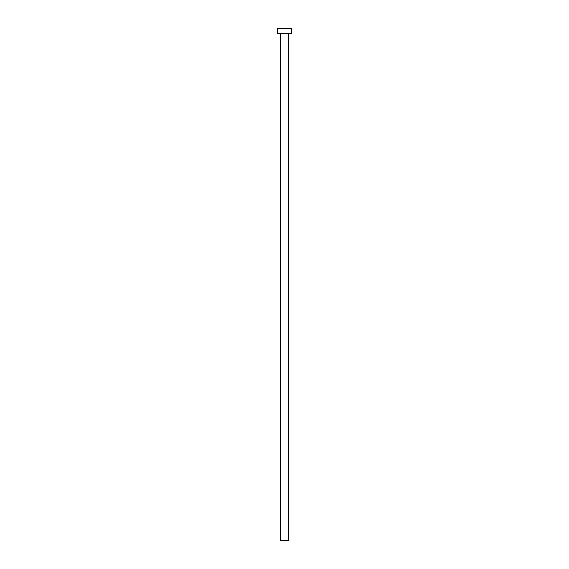 <?xml version="1.0" encoding="UTF-8"?>
<svg xmlns="http://www.w3.org/2000/svg" width="569" height="569" viewBox="0 0 569 569"><rect width="100%" height="100%" fill="white"/><g stroke="black" fill="none" stroke-linecap="round" stroke-linejoin="round"><path stroke-width="0.85" d="M280.304 33.571L280.304 540.55L288.696 540.55L288.696 33.571L288.696 540.55L280.304 540.55L280.304 33.571M277.331 28.45L277.331 33.571L291.669 33.571L291.669 28.45L277.331 28.45L277.331 33.571L291.669 33.571L291.669 28.45L277.331 28.45"/></g></svg>
